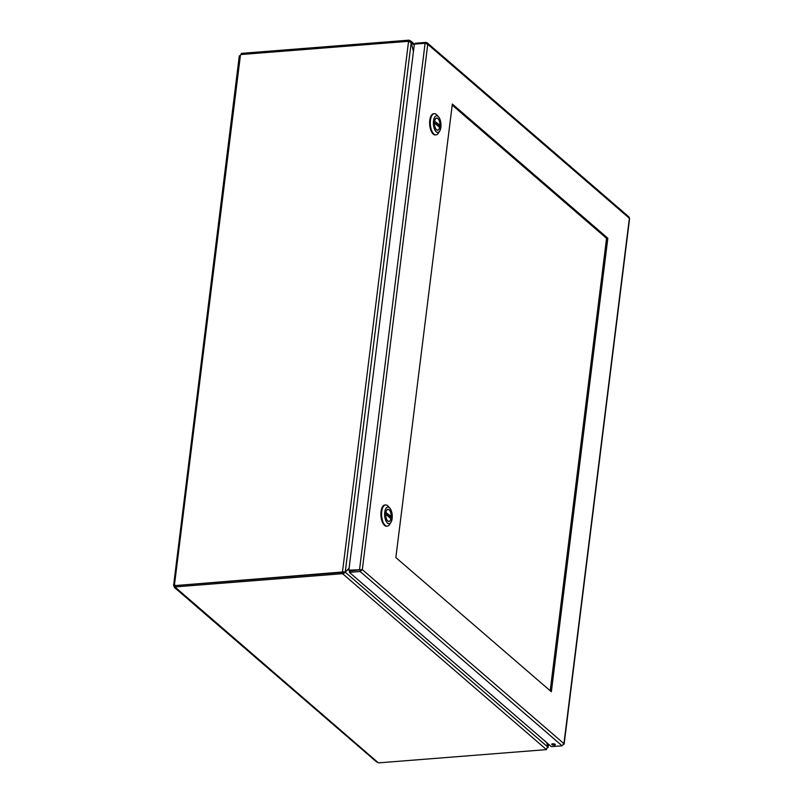 <?xml version="1.0" encoding="UTF-8"?>
<svg xmlns="http://www.w3.org/2000/svg" width="803" height="803" viewBox="0 0 803 803"><rect width="100%" height="100%" fill="white"/><g stroke="black" fill="none" stroke-linecap="round" stroke-linejoin="round"><path stroke-width="1.2" d="M413.495 51.171L410.624 40.893L409.47 40.501L409.309 41.816M411.126 42.479L414.258 45.008M349.084 568.253L345.25 571.977L342.479 571.907L408.556 41.395L411.196 42.579L413.445 51.563M343.112 572.449L342.479 571.907L343.112 572.449L345.25 571.977L411.196 42.579M344.357 572.067L343.182 572.73L343.011 574.045L349.044 568.644M546.723 742.655L547.817 747.021L546.05 749.259L342.6 573.693L342.771 572.368L343.182 572.73M344.045 572.358L345.32 572.258L547.817 747.021M546.963 748.376L547.937 746.9L546.913 742.815M548.529 744.21L548.118 747.563L548.298 744.01M408.908 41.385L409.058 40.15L409.47 40.501M409.058 40.15L241.342 53.379L241.201 54.504M342.469 571.997L175.215 585.588M546.452 749.621L378.735 762.85L376.527 761.866L174.241 587.294L175.205 587.515L173.629 585.778A1.315 0.592 85.5 0 0 173.578 585.568L239.294 55.929M408.566 41.304L240.89 54.534A1.315 1.064 130.8 0 1 240.438 55.156L239.535 56.069M175.114 585.196L173.578 585.568L174.492 584.654A1.315 1.064 130.8 0 1 174.783 585.226M342.771 572.368L175.054 585.608L174.893 586.923L377.751 762.318M174.873 585.297L174.843 585.467A1.315 0.592 -94.5 0 1 174.903 585.678L175.365 586.2M174.893 586.923L342.6 573.693M175.034 585.788L173.629 585.778M239.615 55.989L241.663 53.972M550.206 690.771L606.566 238.34L452.209 105.133M607.831 238.24L551.35 691.754L395.859 557.563L452.34 104.049L607.831 238.24L606.566 238.34M554.311 745.154A1.817 0.673 7.1 0 1 551.711 744.24A1.817 0.673 7.1 0 1 553.588 743.799A1.817 0.673 7.1 0 1 555.305 744.692A1.817 0.673 7.1 0 1 554.311 745.154M553.317 743.779A1.817 0.673 -172.9 0 0 553.869 743.849M427.186 42.81L628.99 216.971L629.592 218.567L564.138 744.14L563.937 743.638L562.07 745.796L551.35 746.639L349.385 572.338L360.105 571.495L362.314 569.628L348.843 570.2L414.368 44.135L425.098 43.292L427.758 44.285L427.176 42.8L426.012 42.398L415.281 43.252L415.181 44.075M562.983 744.913L563.937 743.638L629.381 218.286L427.758 44.285L362.314 569.628L563.937 743.638M425.881 43.392L426.012 42.398M362.314 569.628L349.476 570.752L348.843 570.2M360.206 569.899L359.573 569.357L425.098 43.292M361.049 569.728L349.546 571.023L349.385 572.338M360.266 570.18L360.105 571.495L562.07 745.796M385.591 504.946L384.908 504.997A10.63 4.798 85.5 0 0 380.963 515.978A10.63 4.798 85.5 0 0 386.584 526.196L387.257 526.146A10.63 4.798 -94.5 0 1 385.199 525.353A10.63 4.798 -94.5 0 1 381.576 513.669A10.63 4.798 -94.5 0 1 385.591 504.946A10.63 4.798 -94.5 0 1 387.648 505.739A10.63 4.798 -94.5 0 1 388.12 506.211L389.776 508.048A8.351 3.764 -94.5 0 1 390.91 522.422A8.351 3.764 -94.5 0 1 387.488 523.084A8.351 3.764 -94.5 0 1 384.818 511.812A8.351 3.764 -94.5 0 1 389.776 508.048M390.91 522.422L389.555 524.5A10.63 4.798 -94.5 0 1 387.257 526.146M389.154 509.744A6.113 2.76 85.5 0 0 387.969 509.293A6.113 2.76 85.5 0 0 385.701 515.606A6.113 2.76 85.5 0 0 388.933 521.478A6.113 2.76 85.5 0 0 391.242 516.47A6.113 2.76 85.5 0 0 389.154 509.744M390.7 518.507L385.721 514.261A6.002 2.71 85.5 0 0 388.923 521.368A6.002 2.71 85.5 0 0 390.91 518.748L385.711 514.211M385.671 512.304L391.181 516.51A6.002 2.71 85.5 0 0 387.979 509.403A6.002 2.71 85.5 0 0 385.992 512.023M391.181 516.51L389.616 516.931M434.323 113.685L433.65 113.735A10.63 4.798 85.5 0 0 429.705 124.716A10.63 4.798 85.5 0 0 435.316 134.934L435.999 134.884A10.63 4.798 -94.5 0 1 433.941 134.091A10.63 4.798 -94.5 0 1 430.308 122.407A10.63 4.798 -94.5 0 1 434.323 113.685A10.63 4.798 -94.5 0 1 436.38 114.478A10.63 4.798 -94.5 0 1 436.852 114.949L438.518 116.786A8.351 3.764 -94.5 0 1 439.653 131.16A8.351 3.764 -94.5 0 1 436.23 131.822A8.351 3.764 -94.5 0 1 433.55 120.55A8.351 3.764 -94.5 0 1 438.518 116.786M439.653 131.16L438.297 133.238A10.63 4.798 -94.5 0 1 435.999 134.884M437.886 118.483A6.113 2.76 85.5 0 0 436.702 118.031A6.113 2.76 85.5 0 0 434.433 124.345A6.113 2.76 85.5 0 0 437.665 130.216A6.113 2.76 85.5 0 0 439.974 125.208A6.113 2.76 85.5 0 0 437.886 118.483M439.432 127.245L434.453 123.01A6.002 2.71 85.5 0 0 437.655 130.106A6.002 2.71 85.5 0 0 439.642 127.486L434.443 122.949M434.403 121.042L439.924 125.248A6.002 2.71 85.5 0 0 436.712 118.141A6.002 2.71 85.5 0 0 434.734 120.761M439.924 125.248L438.348 125.669M240.438 55.156L174.492 584.654M385.841 512.455L390.9 516.831M434.574 121.193L439.642 125.569M343.714 572.258L344.617 572.027M410.624 40.893L414.388 44.135M388.11 516.188L387.919 514.251M389.616 515.717L389.575 517.443M388.391 521.408L388.923 521.368M387.447 509.443L387.979 509.403M390.85 518.557L385.671 514.081M436.842 124.927L436.651 122.989M438.348 124.455L438.308 126.181M437.133 130.146L437.655 130.106M436.19 118.182L436.712 118.141M439.592 127.296L434.403 122.819"/></g></svg>
